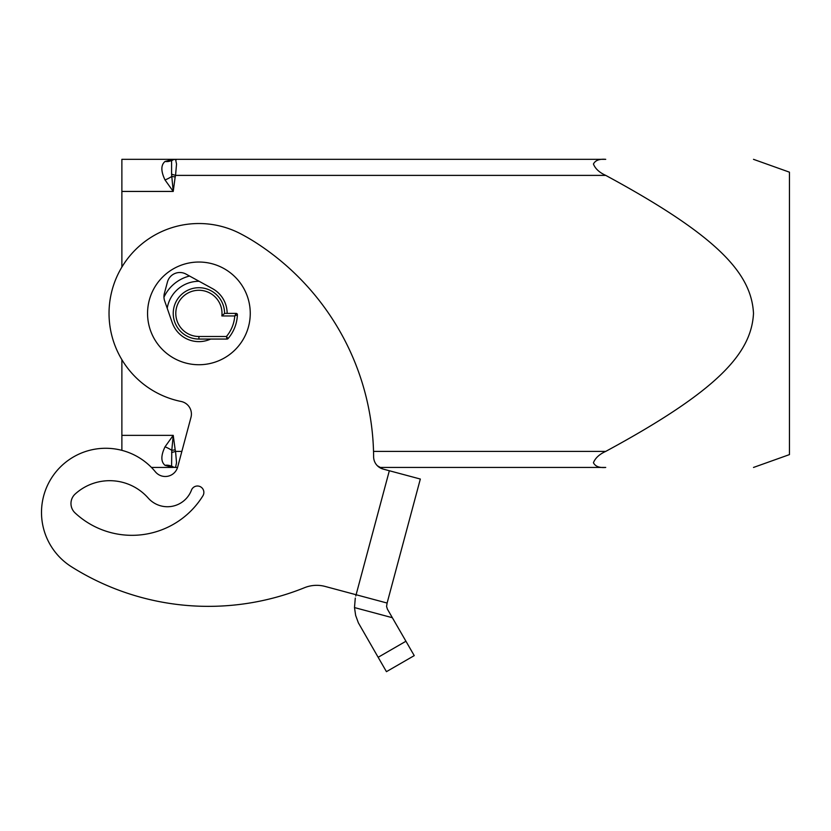 <?xml version="1.0" encoding="UTF-8"?>
<svg xmlns="http://www.w3.org/2000/svg" width="831" height="831" viewBox="0 0 831 831"><rect width="100%" height="100%" fill="white"/><g stroke="black" fill="none" stroke-linecap="round" stroke-linejoin="round"><path stroke-width="1.25" d="M71.445 566.752A64.195 64.195 0 0 1 51.397 478.22A64.195 64.195 0 0 1 139.94 458.172A64.195 64.195 0 0 0 51.397 478.22A64.195 64.195 0 0 0 71.445 566.752A256.758 256.758 0 0 0 304.541 587.694A256.758 256.758 0 0 1 71.445 566.752M181.116 401.477A89.862 89.862 0 0 1 110.814 295.597A89.862 89.862 0 0 1 216.694 225.305A89.862 89.862 0 0 0 110.814 295.597A89.862 89.862 0 0 0 181.116 401.477A12.839 12.839 0 0 1 190.974 417.38L177.689 466.98A12.839 12.839 0 0 1 155.355 471.79A64.195 64.195 0 0 0 139.94 458.172M163.956 297.197A38.517 38.517 0 0 1 189.541 276.027M181.864 451.399L175.549 451.399L176.536 462.742L175.549 467.448L177.554 467.448A12.839 12.839 0 0 1 155.355 471.79M377.378 465.755L383.133 469.079L379.466 467.448L605.726 467.448C599.369 467.978 595.276 466.42 593.438 462.742C595.276 458.058 599.369 454.277 605.726 451.399C718.316 390.456 751.421 353.175 753.499 313.391C751.421 273.607 718.316 236.326 605.726 175.383C599.369 172.495 595.276 168.714 593.438 164.029C595.276 160.362 599.369 158.794 605.726 159.334L175.549 159.334L176.536 164.029L175.549 175.383L605.726 175.383M176.141 159.926L175.549 159.334A6.419 6.139 90 0 0 171.591 160.84L171.591 174.188L175.549 175.383L175.175 176.941L171.788 176.421L173.232 191.431L121.877 191.431L121.877 267.104M753.499 159.334L789.45 172.173L789.45 454.609L753.499 467.448M167.218 308.28A32.097 32.097 0 0 1 199.128 281.294M227.143 313.391A28.244 28.244 0 0 0 212.497 288.627L186.019 274.095A12.839 12.839 0 0 0 167.436 282.021L164.382 293.405A12.839 12.839 0 0 0 164.663 300.947L172.235 322.677A28.244 28.244 0 0 0 210.669 339.058M250.256 313.391A51.356 51.356 0 0 1 198.91 364.736A51.356 51.356 0 0 1 147.554 313.391A51.356 51.356 0 0 1 198.91 262.035A51.356 51.356 0 0 1 250.256 313.391M224.578 313.391L221.867 315.957L234.758 315.957L236.108 313.391L224.578 313.391A25.678 25.678 0 0 0 198.91 287.713A25.678 25.678 0 0 0 173.232 313.391A25.678 25.678 0 0 0 198.91 339.058L227.029 339.058A1.288 1.288 0 0 0 228.006 338.622A1.288 1.288 0 0 1 227.029 339.058L226.437 336.493L228.006 338.622A38.517 38.517 0 0 0 237.396 314.72A38.517 38.517 0 0 1 228.006 338.622A1.288 1.288 0 0 1 227.569 338.944M236.108 313.391A1.288 1.288 0 0 1 237.032 313.775A1.288 1.288 0 0 0 236.108 313.391A1.288 1.288 0 0 1 237.396 314.72L234.758 315.957A35.951 35.951 0 0 1 226.437 336.493L198.91 336.493L198.91 339.058M203.45 494.694A6.419 6.419 0 0 1 202.909 495.806A83.443 83.443 0 0 1 75.06 512.914A12.839 12.839 0 0 1 75.185 494.009A51.356 51.356 0 0 1 148.188 498.049A25.678 25.678 0 0 0 191.452 490.155A6.419 6.419 0 0 1 199.72 486.415A6.419 6.419 0 0 1 203.45 494.694A6.419 6.419 0 0 0 199.72 486.415A6.419 6.419 0 0 0 191.452 490.155M325.108 586.437A32.482 32.482 0 0 0 304.541 587.694A32.482 32.482 0 0 1 325.108 586.437L387.111 603.046L420.33 479.04L383.133 469.079A12.839 12.839 0 0 1 373.618 456.77A256.758 256.758 0 0 0 256.135 242.818A256.758 256.758 0 0 1 373.618 456.77M355.284 598.05L354.494 607.575L392.357 617.713L387.412 609.165L386.571 606.433L387.111 603.046M411.958 651.681L405.944 641.241L378.147 657.29L386.446 671.666L414.243 655.617L411.958 651.681M165.047 446.787C160.819 455.596 160.819 461.776 165.026 465.329A12.839 11.021 129.7 0 1 171.788 466.451A6.419 6.347 -90 0 0 175.175 467.448L175.549 467.448A6.419 6.139 90 0 1 171.591 465.942L171.788 450.35L175.175 449.831L173.232 435.351L171.788 450.35A12.839 4.217 24.7 0 0 165.026 446.808L173.232 435.351L121.877 435.351L121.877 450.35M171.591 465.942L173.232 467.448L151.439 467.448M378.147 657.29L358.379 622.866L355.647 615.418L354.494 607.575M392.357 617.713L405.944 641.241M389.334 470.741L355.772 595.983M256.135 242.818A192.574 192.574 0 0 0 240.221 233.584A89.862 89.862 0 0 0 216.694 225.305M202.909 495.806A83.443 83.443 0 0 1 75.06 512.914M75.185 494.009A51.356 51.356 0 0 1 148.188 498.049M237.396 314.72A1.288 1.288 0 0 0 237.032 313.775A1.288 1.288 0 0 1 237.396 314.72A38.517 38.517 0 0 0 237.396 314.71M175.549 159.334L175.175 159.334A6.419 6.347 -90 0 0 171.788 160.321L173.232 159.334L165.026 161.453L175.175 159.334L121.877 159.334L121.877 191.431M121.877 359.678L121.877 435.351M165.026 161.453A12.839 11.021 50.3 0 0 171.788 160.321L171.591 160.84M165.047 161.453C160.819 165.016 160.819 171.186 165.026 179.963A12.839 4.217 155.3 0 0 171.788 176.421L171.591 174.188M175.175 449.831L175.549 451.399L171.591 452.594M165.026 465.329L173.232 467.448M165.026 179.963L173.232 191.431L175.175 176.941M198.91 336.493A23.112 23.112 0 0 1 175.798 313.391A23.112 23.112 0 0 1 198.91 290.279A23.112 23.112 0 0 1 221.867 315.957M605.726 451.399L373.524 451.399"/></g></svg>
